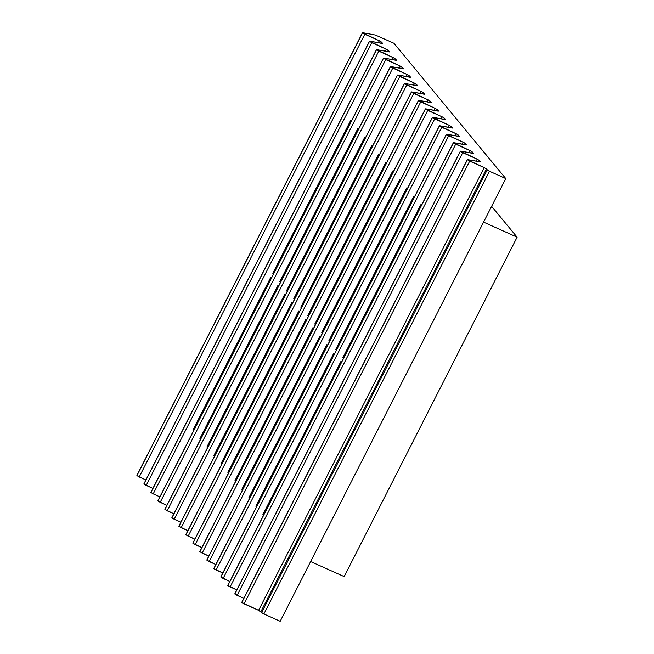<?xml version="1.0" encoding="UTF-8"?>
<svg xmlns="http://www.w3.org/2000/svg" width="654" height="654" viewBox="0 0 654 654"><rect width="100%" height="100%" fill="white"/><g stroke="black" fill="none" stroke-linecap="round" stroke-linejoin="round"><path stroke-width="0.98" d="M491.62 206.345L517.11 237.181L344.168 576.599L310.625 561.557L344.168 576.599L517.11 237.181L483.576 222.139L517.11 237.181L491.62 206.345M237.116 595.385L462.697 152.668L460.416 151.287L234.843 594.012L237.116 595.385L462.697 152.668L477.183 159.159L479.464 160.541L478.883 161.669L479.464 160.541L480.526 161.898L467.373 159.592L241.833 602.473L244.106 603.846L469.686 161.121L467.357 159.609L480.273 161.922L477.911 159.519L477.183 159.159L476.161 161.162L477.183 159.159L460.375 151.131L234.843 594.012L243.795 598.377L237.116 595.385M230.126 586.924L455.699 144.207L453.426 142.834L227.845 585.551L230.126 586.924L455.699 144.207L470.193 150.706L469.171 152.709L470.193 150.706L472.466 152.08L471.894 153.208L472.466 152.08L473.48 153.306L460.62 151.131L473.283 153.469L470.921 151.058L453.369 142.695L227.845 585.551L236.797 589.924L230.126 586.924M223.128 578.471L448.709 135.746L446.437 134.372L220.856 577.09L223.128 578.471L448.709 135.746L463.196 142.245L462.182 144.248L463.196 142.245L465.476 143.618L464.904 144.747L465.476 143.618L466.49 144.845L453.623 142.67L466.286 145.008L464.618 142.981L446.38 134.233L220.856 577.09L229.807 581.463L223.128 578.471M216.139 570.01L441.72 127.285L439.439 125.911L213.866 568.637L216.139 570.01L441.72 127.285L456.206 133.784L455.184 135.787L456.206 133.784L458.487 135.165L457.906 136.294L458.487 135.165L459.492 136.384L446.633 134.209L459.296 136.547L456.933 134.135L439.398 125.756L213.866 568.637L222.818 573.002L216.139 570.01M209.149 561.549L434.722 118.832L432.449 117.45L206.868 560.176L209.149 561.549L434.722 118.832L449.216 125.323L448.194 127.326L449.216 125.323L451.489 126.704L450.917 127.832L451.489 126.704L452.503 127.931L439.643 125.748L452.306 128.086L449.944 125.682L432.392 117.311L206.868 560.176L215.82 564.541L209.149 561.549M202.151 553.088L427.732 110.371L425.46 108.989L199.879 551.714L202.151 553.088L427.732 110.371L442.218 116.87L441.205 118.873L442.218 116.87L444.499 118.243L443.927 119.371L444.499 118.243L445.513 119.469L432.646 117.295L445.309 119.625L443.641 117.606L425.402 108.858L199.879 551.714L208.83 556.088L202.151 553.088M195.162 544.635L420.743 101.91L418.462 100.536L192.889 543.253L195.162 544.635L420.743 101.91L435.229 108.409L434.207 110.412L435.229 108.409L437.51 109.782L436.929 110.91L437.51 109.782L438.515 111.008L425.656 108.834L438.319 111.172L435.956 108.76L418.421 100.381L192.889 543.253L201.841 547.627L195.162 544.635M188.172 536.174L413.745 93.448L411.472 92.075L185.891 534.8L188.172 536.174L413.745 93.448L428.239 99.948L427.217 101.95L428.239 99.948L430.512 101.321L429.94 102.457L430.512 101.321L431.526 102.547L418.666 100.373L431.321 102.711L428.967 100.299L411.415 91.936L185.891 534.8L194.843 539.166L188.172 536.174M181.174 527.713L406.755 84.995L404.483 83.614L178.902 526.339L181.174 527.713L406.755 84.995L421.241 91.486L420.22 93.489L421.241 91.486L423.522 92.868L422.942 93.996L423.522 92.868L424.536 94.094L411.668 91.912L424.332 94.25L422.664 92.23L404.425 83.475L178.902 526.339L187.853 530.705L181.174 527.713M174.185 519.251L399.766 76.534L397.485 75.153L171.912 517.878L174.185 519.251L399.766 76.534L414.252 83.033L413.23 85.036L414.252 83.033L416.533 84.407L415.952 85.535L416.533 84.407L417.538 85.633L404.679 83.459L417.579 85.788L414.979 83.385L397.444 75.006L171.912 517.878L180.864 522.252L174.185 519.251M167.195 510.799L392.768 68.073L390.495 66.7L164.914 509.417L167.195 510.799L392.768 68.073L407.262 74.572L406.24 76.575L407.262 74.572L409.535 75.946L408.963 77.074L409.535 75.946L410.548 77.172L397.689 74.997L410.344 77.335L407.99 74.924L390.438 66.561L164.914 509.417L173.866 513.791L167.195 510.799M160.197 502.337L385.778 59.612L383.506 58.239L157.925 500.964L160.197 502.337L385.778 59.612L400.264 66.111L399.242 68.114L400.264 66.111L402.545 67.485L401.965 68.621L402.545 67.485L403.559 68.711L390.691 66.536L403.354 68.874L400.992 66.463L383.448 58.1L157.925 500.964L166.876 505.329L160.197 502.337M150.894 492.348L376.459 49.639L150.878 492.364L152.48 493.525L159.887 496.868L153.208 493.876L378.789 51.159L376.508 49.778L150.935 492.503L153.208 493.876L378.789 51.159L393.275 57.65L392.253 59.653L393.275 57.65L395.556 59.032L394.975 60.16L395.556 59.032L396.561 60.25L383.702 58.075L396.618 60.389M146.218 485.415L371.791 42.698L369.518 41.316L143.937 484.042L146.218 485.415L371.791 42.698L386.285 49.197L385.263 51.2L386.285 49.197L388.558 50.571L387.986 51.699L388.558 50.571L389.571 51.797L376.467 49.622L389.612 51.952L387.013 49.549L369.461 41.186L143.937 484.042L152.889 488.415L146.218 485.415M139.22 476.962L364.801 34.237L362.529 32.864L136.948 475.581L139.22 476.962L364.801 34.237L379.287 40.736L378.265 42.739L379.287 40.736L381.568 42.109L380.988 43.238L381.568 42.109L382.582 43.336L369.714 41.161L382.377 43.499L380.71 41.472L362.471 32.725L136.948 475.581L145.899 479.954L139.22 476.962M200.811 438.728L199.911 438.564L277.925 285.455L199.911 438.564L200.811 438.728M207.8 447.189L206.901 447.017L284.915 293.916L206.901 447.017L207.8 447.189M214.798 455.65L213.899 455.478L291.905 302.369L213.899 455.478L214.798 455.65M221.788 464.103L220.888 463.939L298.903 310.83L220.888 463.939L221.788 464.103M228.777 472.564L227.878 472.401L305.892 319.291L227.878 472.401L228.777 472.564M235.775 481.025L234.876 480.854L312.882 327.752L234.876 480.854L235.775 481.025M242.765 489.486L241.866 489.315L319.88 336.205L241.866 489.315L242.765 489.486M249.754 497.939L248.855 497.776L326.869 344.666L248.855 497.776L249.754 497.939M256.752 506.4L255.853 506.237L333.859 353.127L255.853 506.237L256.752 506.4M263.742 514.861L262.843 514.69L340.857 361.588L262.843 514.69L263.742 514.861M193.821 430.267L192.914 430.103L270.928 276.994L192.914 430.103L193.821 430.267M351.623 120.557L350.822 120.197L272.808 273.307L273.609 273.666L272.808 273.307L350.822 120.197L351.623 120.557M271.729 277.353L270.928 276.994L271.729 277.353M358.621 129.018L357.812 128.658L279.806 281.768L280.607 282.127L279.806 281.768L357.812 128.658L358.621 129.018M278.727 285.814L277.925 285.455L278.727 285.814M365.611 137.479L364.809 137.119L286.795 290.221L287.596 290.58L286.795 290.221L364.809 137.119L365.611 137.479M285.716 294.275L284.915 293.916L285.716 294.275M372.6 145.932L371.799 145.572L293.785 298.682L294.586 299.041L293.785 298.682L371.799 145.572L372.6 145.932M292.706 302.728L291.905 302.369L292.706 302.728M379.598 154.393L378.789 154.033L300.783 307.143L301.584 307.503L300.783 307.143L378.789 154.033L379.598 154.393M299.704 311.19L298.903 310.83L299.704 311.19M386.588 162.854L385.786 162.494L307.772 315.604L308.574 315.964L307.772 315.604L385.786 162.494L386.588 162.854M306.693 319.651L305.892 319.291L306.693 319.651M393.577 171.315L392.776 170.956L314.762 324.057L315.563 324.417L314.762 324.057L392.776 170.956L393.577 171.315M313.683 328.112L312.882 327.752L313.683 328.112M400.575 179.768L399.766 179.409L321.76 332.518L322.561 332.878L321.76 332.518L399.766 179.409L400.575 179.768M320.681 336.565L319.88 336.205L320.681 336.565M407.565 188.229L406.763 187.87L328.749 340.979L329.551 341.339L328.749 340.979L406.763 187.87L407.565 188.229M327.67 345.026L326.869 344.666L327.67 345.026M414.554 196.69L413.753 196.331L335.739 349.44L336.54 349.8L335.739 349.44L413.753 196.331L414.554 196.69M334.66 353.487L333.859 353.127L334.66 353.487M421.552 205.152L420.743 204.792L342.737 357.893L343.538 358.253L342.737 357.893L420.743 204.792L421.552 205.152M341.658 361.948L340.857 361.588L341.658 361.948M280.19 621.3L505.771 178.575L393.888 43.229L375.388 35.038L393.888 43.229L505.771 178.575L280.19 621.3L263.889 613.992L489.47 171.266L487.189 169.893L261.616 612.61L258.6 610.346L244.106 603.846L469.686 161.121L484.173 167.62L258.6 610.346L484.173 167.62L486.453 169.002L260.872 611.719L486.453 169.002L487.189 169.893L261.616 612.61L263.889 613.992L489.47 171.266L505.771 178.575L488.742 170.915L484.908 167.972L467.414 159.748L241.833 602.473L259.327 610.697L263.161 613.64L280.19 621.3M241.776 602.334L467.357 159.609M375.388 35.038L362.725 32.7L375.388 35.038M362.471 32.725L136.907 475.425M369.461 41.186L143.896 483.886M383.448 58.1L157.884 500.809M390.438 66.561L164.873 509.262M397.436 75.022L171.871 517.723M404.425 83.475L178.861 526.184M185.842 534.661L411.415 91.936M192.832 543.114L418.413 100.397M199.822 551.575L425.402 108.858M206.819 560.037L432.392 117.311M213.809 568.498L439.39 125.772M220.799 576.951L446.38 134.233M227.796 585.412L453.369 142.695M234.786 593.873L460.367 151.148M376.467 49.622L394.002 58.01L396.602 60.405M280.705 281.931L279.806 281.768L280.705 281.931M287.695 290.392L286.795 290.221L287.695 290.392M294.684 298.845L293.785 298.682L294.684 298.845M301.682 307.306L300.783 307.143L301.682 307.306M308.672 315.768L307.772 315.604L308.672 315.768M315.661 324.229L314.762 324.057L315.661 324.229M322.659 332.682L321.76 332.518L322.659 332.682M329.649 341.143L328.749 340.979L329.649 341.143M336.638 349.604L335.739 349.44L336.638 349.604M343.636 358.065L342.737 357.893L343.636 358.065M273.707 273.47L272.808 273.307L273.707 273.47"/></g></svg>
